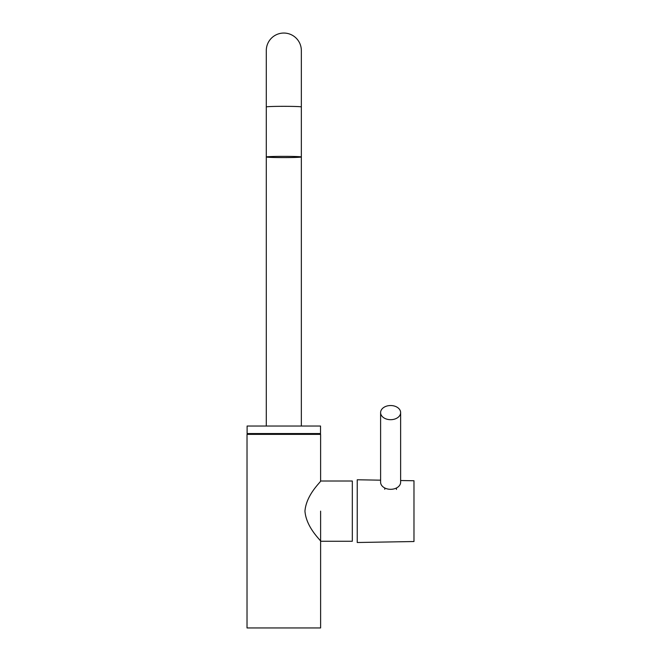 <?xml version="1.0" encoding="UTF-8"?>
<svg xmlns="http://www.w3.org/2000/svg" width="661" height="661" viewBox="0 0 661 661"><rect width="100%" height="100%" fill="white"/><g stroke="black" fill="none" stroke-linecap="round" stroke-linejoin="round"><path stroke-width="0.99" d="M320.61 541.26L352.321 541.26L352.321 481.018L320.61 481.018L320.61 434.376L247.024 434.376L247.024 627.95L320.61 627.95L320.61 511.143M304.952 511.143C306.307 494.304 321.296 481.596 320.61 481.018C321.378 481.505 306.283 494.312 304.952 511.143C306.299 527.974 321.304 540.69 320.61 541.26C321.378 540.772 306.299 527.999 304.952 511.143M380.604 480.175L357.237 479.77L357.237 542.507L413.976 541.524L413.976 480.754L400.632 480.522M380.604 412.613A10.014 7.081 180 0 1 390.618 405.532A10.014 7.081 180 0 1 400.632 412.613L400.632 482.233A10.014 7.081 180 0 1 390.618 489.314A10.014 7.081 180 0 1 380.604 482.233L380.604 412.613A10.014 7.081 180 0 0 390.618 419.694A10.014 7.081 180 0 0 400.632 412.613M396.46 487.983L396.46 489.437M384.776 487.983L384.776 489.297M301.342 108.974L301.342 50.575A17.525 17.525 0 0 0 283.817 33.05A17.525 17.525 0 0 0 266.292 50.575L266.292 50.575A17.525 17.525 0 0 1 283.817 33.05A17.525 17.525 0 0 0 266.292 50.575L266.292 156.971A17.525 0.611 180 0 0 283.817 157.582A17.525 0.611 180 0 0 301.342 156.971A17.525 0.611 180 0 0 283.817 156.36A17.525 0.611 180 0 0 266.292 156.971L266.292 426.031M266.292 106.942A17.525 0.611 180 0 1 283.817 106.33A17.525 0.611 180 0 1 301.342 106.942L301.342 50.575A17.525 17.525 0 0 0 283.817 33.05M320.527 426.031L247.107 426.031L247.107 433.542L320.527 433.542L320.527 426.031M301.342 106.942L301.342 426.031"/></g></svg>
